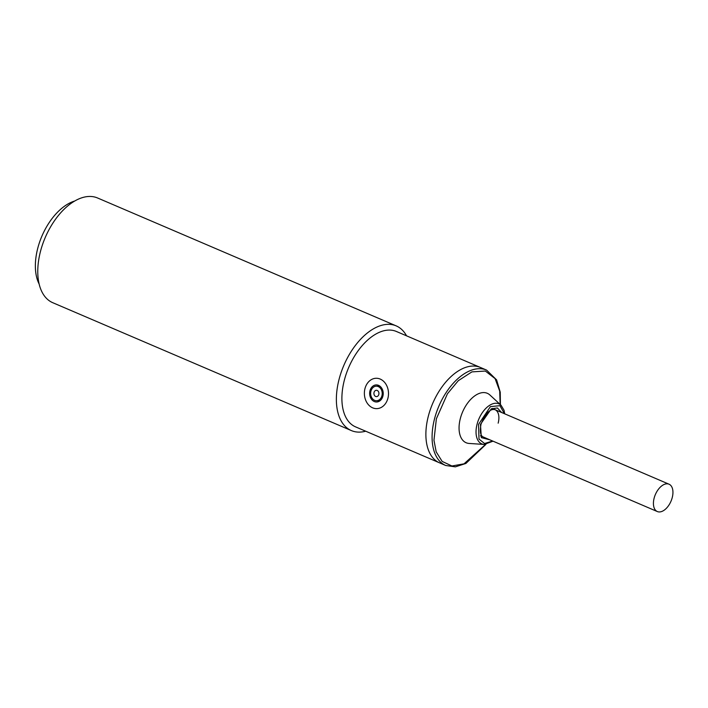 <?xml version="1.0" encoding="UTF-8"?>
<svg xmlns="http://www.w3.org/2000/svg" width="708" height="708" viewBox="0 0 708 708"><rect width="100%" height="100%" fill="white"/><g stroke="black" fill="none" stroke-linecap="round" stroke-linejoin="round"><path stroke-width="1.06" d="M370.948 391.108A7.275 5.779 88.9 0 1 376.293 386.179A7.275 5.779 88.9 0 1 381.922 395.807A7.275 5.779 88.9 0 1 376.567 400.728A7.275 5.779 88.9 0 1 370.948 391.108M378.815 394.48A3.159 2.513 88.9 0 1 375.638 396.445A3.159 2.513 88.9 0 1 374.045 392.436A3.159 2.513 88.9 0 1 377.222 390.462A3.159 2.513 88.9 0 1 378.815 394.48M364.983 388.55A15.187 12.063 88.9 0 1 376.152 378.267A15.187 12.063 88.9 0 1 387.887 398.356A15.187 12.063 88.9 0 1 376.718 408.64A15.187 12.063 88.9 0 1 364.983 388.55M369.992 390.692A8.54 6.788 -91.1 0 0 376.594 401.994A8.54 6.788 -91.1 0 0 382.878 396.214A8.54 6.788 -91.1 0 0 376.275 384.913A8.54 6.788 -91.1 0 0 369.992 390.692M654.157 498.051A14.868 8.505 -66.8 0 1 669.042 484.21A14.868 8.505 -66.8 0 1 672.211 497.706A14.868 8.505 -66.8 0 1 657.334 511.548A14.868 8.505 -66.8 0 1 654.157 498.051M489.936 439.854L481.316 437.615L480.466 424.349L491.255 408.879L497.37 407.958L501.636 412.516M445.73 465.492L439.526 462.828A51.888 29.674 -66.8 0 1 428.446 415.729A51.888 29.674 -66.8 0 1 480.378 367.443L396.4 331.477A51.888 29.674 -66.8 0 0 388.949 330.07A51.888 29.674 -66.8 0 0 344.46 379.762A51.888 29.674 -66.8 0 0 355.549 426.862L439.526 462.828A51.888 29.674 -66.8 0 1 428.446 415.729A51.888 29.674 -66.8 0 1 480.378 367.443L486.582 370.098A51.888 29.674 -66.8 0 0 434.65 418.384A51.888 29.674 -66.8 0 0 445.73 465.492L455.341 466.855L465.891 463.457L485.892 444.403M484.192 444.447L469.13 443.447A26.895 15.381 -66.8 0 1 460.386 418.331A26.895 15.381 -66.8 0 1 489.892 394.984L501.007 405.197A21.771 12.452 -66.8 0 0 477.112 424.101A21.771 12.452 -66.8 0 0 484.192 444.447L493.025 441.181M74.721 201.019A49.985 28.585 113.2 0 0 37.834 247.933A49.985 28.585 113.2 0 0 39.152 284.067M396.188 325.875L97.589 197.992A56.95 32.568 113.2 0 0 89.403 196.452A56.95 32.568 113.2 0 0 40.586 250.995A56.95 32.568 113.2 0 0 52.746 302.697L351.345 430.57A56.95 32.568 -66.8 0 1 339.185 378.877A56.95 32.568 -66.8 0 1 388.002 324.335A56.95 32.568 -66.8 0 1 396.188 325.875A56.95 32.568 -66.8 0 1 406.534 335.813M365.682 431.207A56.95 32.568 -66.8 0 1 359.531 432.119A56.95 32.568 -66.8 0 1 351.345 430.57M485.573 444.429L464.014 463.837L451.925 465.988L442.146 461.404L436.19 451.854L433.96 440.217L436.376 418.782L447.447 393.772L458.262 380.718L471.917 371.877L485.369 371.054L495.096 378.612L499.698 391.073L500.149 404.418M492.644 441.013L484.564 443.518L479.006 439.084L478.546 424.384L490.405 406.631L499.945 405.675L504.353 413.676M483.272 437.004C480.466 435.907 479.714 431.632 481.006 424.18C485.449 413.33 490.104 408.489 494.98 409.666A14.868 8.505 -66.8 0 1 498.158 423.163M379.851 386.108L376.293 386.179M380.125 400.666L376.567 400.728M492.14 408.445L669.042 484.21M480.431 435.783L657.334 511.548M500.414 404.657L500.246 392.205L496.6 379.869L486.582 370.098M504.733 413.844L504.025 410.242L501.007 405.197"/></g></svg>
